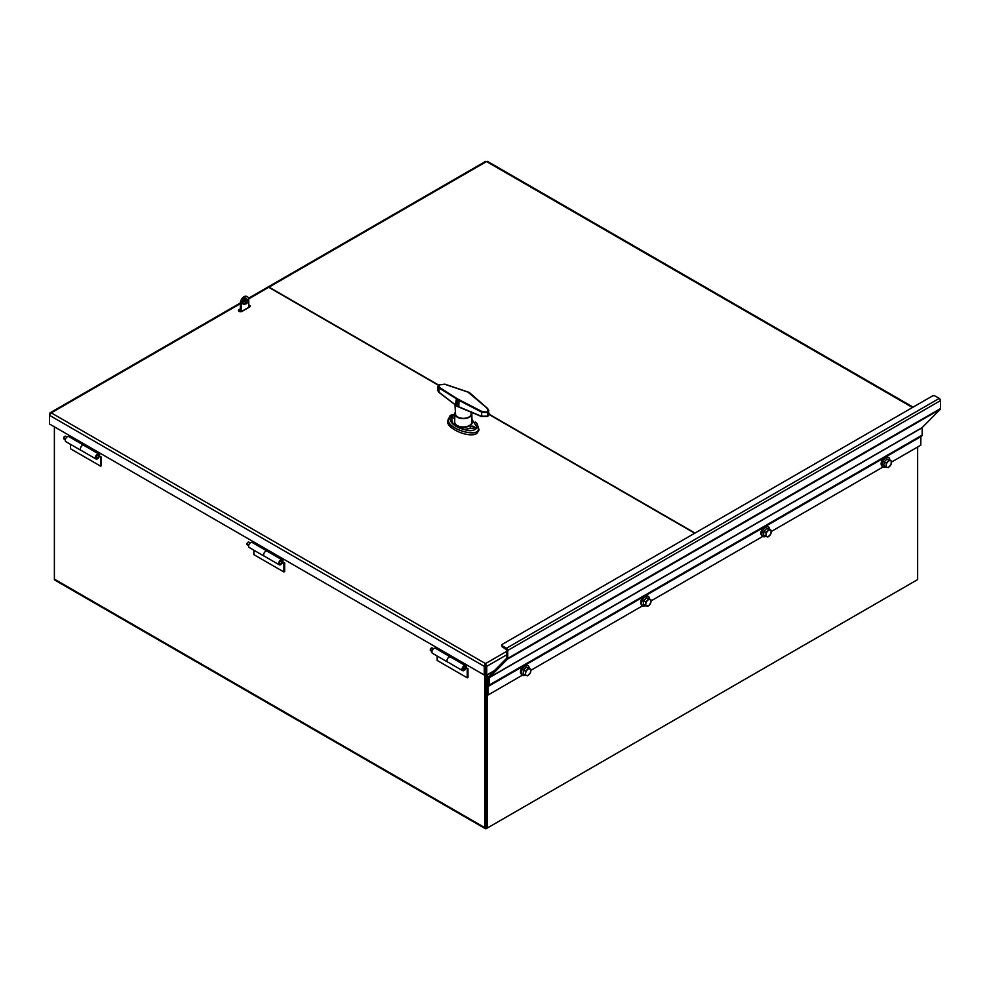 <?xml version="1.0" encoding="UTF-8"?>
<svg xmlns="http://www.w3.org/2000/svg" width="990" height="990" viewBox="0 0 990 990"><rect width="100%" height="100%" fill="white"/><g stroke="black" fill="none" stroke-linecap="round" stroke-linejoin="round"><path stroke-width="1.49" d="M484.89 674.635L484.89 827.69A2.128 1.225 120 0 0 485.335 828.655L54.834 580.115A2.128 1.225 -60 0 1 54.388 579.138L54.388 426.839M917.643 446.997L917.643 579.571L487.142 828.123L487.142 680.637L486.016 679.994L486.016 674.574L486.016 679.994L488.478 678.571M502.487 645.95A2.128 1.225 180 0 1 501.868 645.084L501.868 646.111A2.128 1.225 0 0 0 502.487 646.977L502.487 645.95L506.484 648.252A1.794 1.027 60 0 1 507.746 650.455L507.746 658.412A1.794 1.027 60 0 1 507.499 659.13L489.444 677.42L489.369 684.993A1.794 1.027 60 0 1 488.998 685.81L488.033 686.54L488.033 695.029L486.016 693.866L486.127 827.281M485.335 828.655A2.128 1.225 120 0 0 486.399 828.556L916.146 580.437M487.142 679.338L487.142 674.784M486.016 679.994L486.016 827.467L487.142 828.123M248.738 306.195L248.985 307.172L241.461 311.504L239.654 311.07L240.335 310.415M465.795 668.312L467.985 668.708L467.985 677.383L467.231 677.816L467.231 669.141M466.005 667.569L467.985 668.708M447.901 662.149A2.921 1.683 -60 0 1 447.554 662.025A2.921 1.683 -60 0 1 447.554 658.647A2.921 1.683 -60 0 1 450.475 656.964A2.921 1.683 -60 0 1 450.685 657.125M467.231 677.816L437.184 660.466L437.184 656.036M447.554 662.025L432.531 653.351A2.921 1.683 -60 0 1 432.531 649.972A2.921 1.683 -60 0 1 435.452 648.289A2.921 1.683 -60 0 1 435.711 648.5M282.472 562.468L284.662 562.877L284.662 571.552L283.92 571.985L283.92 563.31M282.695 561.726L284.662 562.877M264.578 556.306A2.921 1.683 -60 0 1 264.231 556.182A2.921 1.683 -60 0 1 264.231 552.816A2.921 1.683 -60 0 1 267.151 551.121A2.921 1.683 -60 0 1 267.374 551.294L267.659 549.97M283.92 571.985L253.861 554.635L253.861 550.192M264.231 556.182L249.208 547.507A2.921 1.683 -60 0 1 249.208 544.141A2.921 1.683 -60 0 1 252.128 542.446A2.921 1.683 -60 0 1 252.388 542.668M99.161 456.637L101.351 457.034L101.351 465.708L100.596 466.142L100.596 457.467M99.371 455.895L101.351 457.034M81.254 450.462A2.921 1.683 -60 0 1 80.92 450.351A2.921 1.683 -60 0 1 80.92 446.973A2.921 1.683 -60 0 1 83.841 445.29A2.921 1.683 -60 0 1 84.051 445.45M100.596 466.142L70.538 448.792L70.538 444.361M80.92 450.351L65.885 441.676A2.921 1.683 -60 0 1 65.885 438.298A2.921 1.683 -60 0 1 68.817 436.615A2.921 1.683 -60 0 1 69.077 436.825M248.738 304.994A2.128 1.225 180 0 1 250.21 306.17A2.128 1.225 180 0 1 249.591 307.036L242.08 311.367A2.128 1.225 180 0 1 239.766 311.64A2.128 1.225 180 0 1 238.454 310.501A2.128 1.225 180 0 1 239.073 309.635L240.335 308.905M240.335 303.695L49.5 413.882L49.5 415.33L51.245 412.867L49.933 414.129M248.577 298.225L267.684 287.187A2.128 1.225 60 0 1 268.748 287.298L438.533 385.32M506.855 654.737L486.758 666.332L485.632 665.676L485.632 674.363L486.758 675.007L486.758 666.332L485.508 663.585L484.246 666.332L484.246 675.007L49.5 424.005L49.5 415.33L484.246 666.332L485.137 665.824M485.508 664.896L485.508 663.585L506.855 651.259M494.517 670.527L486.758 675.007M485.372 667.136L485.372 674.363L484.246 675.007M489.196 414.575L694.72 533.226M438.756 385.135L269.033 287.137A2.128 1.225 -120 0 0 267.968 287.026A2.128 1.225 -120 0 0 267.832 287.125M485.273 162.286L486.536 161.556L487.798 162.286M695.005 533.066L489.221 414.266M431.999 651.309L430.316 650.331L430.7 649.688M431.157 648.165L430.316 649.465L432.234 650.566M465.077 667.136A1.559 0.903 120 0 0 464.83 666.815A1.559 0.903 120 0 0 463.617 667.235A1.559 0.903 120 0 0 462.936 668.807A1.559 0.903 120 0 0 463.258 669.525A1.559 0.903 120 0 0 464.632 668.906A1.559 0.903 120 0 0 465.077 667.136M430.316 649.465A1.559 0.903 -60 0 1 431.355 648.017A1.559 0.903 -60 0 1 432.147 647.943L433.533 648.747M430.984 650.715A1.559 0.903 -60 0 1 430.576 650.653A1.559 0.903 -60 0 1 430.316 650.331M450.636 657.162A2.859 1.646 120 0 0 450.45 657.014A2.859 1.646 120 0 0 447.591 658.672A2.859 1.646 120 0 0 447.591 661.963L462.615 670.638A2.859 1.646 -60 0 1 462.615 667.347A2.859 1.646 -60 0 1 465.473 665.688A2.859 1.646 -60 0 1 465.659 665.837L465.053 666.703A1.794 1.04 120 0 0 464.941 666.616A1.794 1.04 120 0 0 463.147 667.656A1.794 1.04 120 0 0 463.147 669.723A1.794 1.04 120 0 0 465.263 667.879L466.005 664.476M450.982 655.801L450.685 657.162M466.612 664.822L465.981 667.693A2.859 1.646 -60 0 1 462.615 670.638M248.688 545.465L247.005 544.5L247.376 543.844M247.834 542.322L247.005 543.621L248.911 544.735M281.766 561.293A1.559 0.903 120 0 0 281.507 560.971A1.559 0.903 120 0 0 280.294 561.392A1.559 0.903 120 0 0 279.613 562.964A1.559 0.903 120 0 0 279.935 563.681A1.559 0.903 120 0 0 281.321 563.062A1.559 0.903 120 0 0 281.766 561.293M247.005 543.621A1.559 0.903 -60 0 1 248.044 542.186A1.559 0.903 -60 0 1 248.824 542.112L250.222 542.916M247.661 544.884A1.559 0.903 -60 0 1 247.253 544.809A1.559 0.903 -60 0 1 247.005 544.5M267.312 551.331A2.859 1.646 120 0 0 267.127 551.183A2.859 1.646 120 0 0 264.268 552.828A2.859 1.646 120 0 0 264.268 556.132L279.291 564.807A2.859 1.646 -60 0 1 279.291 561.503A2.859 1.646 -60 0 1 282.15 559.857A2.859 1.646 -60 0 1 282.348 560.006L281.742 560.86A1.794 1.04 120 0 0 281.618 560.773A1.794 1.04 120 0 0 279.824 561.813A1.794 1.04 120 0 0 279.824 563.879A1.794 1.04 120 0 0 281.94 562.035L282.682 558.645M283.288 558.991L282.657 561.862A2.859 1.646 -60 0 1 279.291 564.807M65.365 439.634L63.682 438.657L64.053 438.001M64.511 436.491L63.682 437.79L65.6 438.892M98.443 455.462A1.559 0.903 120 0 0 98.183 455.14A1.559 0.903 120 0 0 96.983 455.561A1.559 0.903 120 0 0 96.302 457.132A1.559 0.903 120 0 0 96.624 457.85A1.559 0.903 120 0 0 97.998 457.232A1.559 0.903 120 0 0 98.443 455.462M63.682 437.79A1.559 0.903 -60 0 1 64.721 436.343A1.559 0.903 -60 0 1 65.501 436.268L66.899 437.073M64.35 439.04A1.559 0.903 -60 0 1 63.942 438.978A1.559 0.903 -60 0 1 63.682 438.657M84.336 444.126L84.039 445.475A2.859 1.646 120 0 0 83.803 445.339A2.859 1.646 120 0 0 80.945 446.985A2.859 1.646 120 0 0 80.945 450.289L95.981 458.964A2.859 1.646 -60 0 1 95.981 455.66A2.859 1.646 -60 0 1 98.827 454.014A2.859 1.646 -60 0 1 99.025 454.163L98.418 455.029A1.794 1.04 120 0 0 98.295 454.942A1.794 1.04 120 0 0 96.5 455.969A1.794 1.04 120 0 0 96.5 458.048A1.794 1.04 120 0 0 98.616 456.192L99.371 452.801M99.978 453.148L99.347 456.019A2.859 1.646 -60 0 1 95.981 458.964M485.632 666.988L485.137 665.54M487.142 680.637L488.478 679.87M501.868 645.084A2.128 1.225 180 0 1 502.487 644.218L932.234 396.099A2.128 1.225 180 0 1 935.241 396.099L939.238 398.413A1.794 1.027 60 0 1 940.5 400.604L940.5 408.573A1.794 1.027 60 0 1 940.252 409.291L922.197 427.569L922.123 435.142A1.794 1.027 60 0 1 921.752 435.959L488.998 685.81L921.752 435.959M488.144 686.305L920.898 436.454L920.787 445.178L891.47 462.107M502.487 646.977L506.855 649.935L506.781 658.115L488.726 676.393A1.794 1.027 -120 0 0 488.478 677.111L488.478 684.474L487.513 685.216A1.794 1.027 -120 0 0 487.142 686.033L487.142 694.522M488.033 695.029L522.324 675.23M530.838 670.317L642.535 605.831A5.519 3.193 -60 0 1 642.3 605.694A5.519 3.193 -60 0 1 641.297 601.883A5.519 3.193 -60 0 1 644.106 597.081A5.519 3.193 -60 0 1 647.819 596.116A5.519 3.193 -60 0 1 648.042 596.265M651.049 600.918L762.745 536.432M771.26 531.519L882.956 467.02M883.946 463.79A3.725 2.153 -60 0 1 883.959 463.753L884.181 461.909L887.003 458.989L888.191 459.397A3.725 2.153 -60 0 1 888.203 459.397L891.408 460.969L890.951 464.706L888.129 467.627L885.753 466.81L886.211 465.077A3.725 2.153 120 0 0 887.176 467.354A3.725 2.153 120 0 0 889.775 466.302A3.725 2.153 120 0 0 891.421 462.974A3.725 2.153 120 0 0 890.455 460.696A3.725 2.153 120 0 0 887.844 461.748A3.725 2.153 120 0 0 886.211 465.077L886.199 463.072L889.032 460.164L891.408 460.969M883.946 463.778L883.724 465.634L885.753 466.81M884.181 461.909L886.199 463.072M887.003 458.989L889.032 460.164M885.914 466.872A5.519 3.193 -60 0 1 883.167 467.144A5.519 3.193 -60 0 1 882.164 463.332A5.519 3.193 -60 0 1 884.973 458.531A5.519 3.193 -60 0 1 888.686 457.578A5.519 3.193 -60 0 1 889.837 460.065M882.944 466.995A5.519 3.193 -60 0 1 882.721 466.884A5.519 3.193 -60 0 1 881.706 463.072A5.519 3.193 -60 0 1 884.528 458.271A5.519 3.193 -60 0 1 888.24 457.318A5.519 3.193 -60 0 1 888.451 457.467M881.83 465.82A5.099 2.945 -60 0 1 883.847 458.135A5.099 2.945 -60 0 1 886.867 457.083M765.542 536.209L763.513 535.046L763.736 533.177A3.725 2.153 -60 0 1 763.748 533.152L763.971 531.308L766.792 528.388L767.98 528.796A3.725 2.153 -60 0 1 767.993 528.796L771.198 530.38L770.752 534.105L767.918 537.025L765.542 536.209L766 534.476A3.725 2.153 120 0 0 766.965 536.753A3.725 2.153 120 0 0 769.564 535.701A3.725 2.153 120 0 0 771.21 532.373A3.725 2.153 120 0 0 770.245 530.108A3.725 2.153 120 0 0 767.646 531.16A3.725 2.153 120 0 0 766 534.476L765.988 532.484L768.822 529.563L771.198 530.38M763.971 531.308L765.988 532.484M766.792 528.388L768.822 529.563M765.716 536.283A5.519 3.193 -60 0 1 762.956 536.543A5.519 3.193 -60 0 1 761.954 532.731A5.519 3.193 -60 0 1 764.763 527.942A5.519 3.193 -60 0 1 768.475 526.977A5.519 3.193 -60 0 1 769.626 529.464M762.745 536.407A5.519 3.193 -60 0 1 762.51 536.283A5.519 3.193 -60 0 1 761.508 532.471A5.519 3.193 -60 0 1 764.317 527.682A5.519 3.193 -60 0 1 768.03 526.717A5.519 3.193 -60 0 1 768.252 526.866M761.619 535.219A5.099 2.945 -60 0 1 763.637 527.534A5.099 2.945 -60 0 1 766.668 526.482M645.332 605.608L645.789 603.888A3.725 2.153 120 0 0 646.755 606.152L643.302 604.445L643.525 602.576A3.725 2.153 -60 0 1 643.537 602.564M643.525 602.576L643.76 600.707L645.171 599.259A3.725 2.153 -60 0 1 645.183 599.235L646.581 597.799L647.769 598.207A3.725 2.153 -60 0 1 647.782 598.207L650.987 599.779L650.999 601.784L649.353 605.1L646.755 606.152A3.725 2.153 120 0 0 649.353 605.1A3.725 2.153 120 0 0 650.999 601.784A3.725 2.153 120 0 0 650.034 599.507A3.725 2.153 120 0 0 647.435 600.559A3.725 2.153 120 0 0 645.789 603.888L645.777 601.883L648.611 598.962L650.987 599.779M643.76 600.707L645.777 601.883M646.581 597.799L648.611 598.962M645.505 605.682A5.519 3.193 -60 0 1 642.745 605.954A5.519 3.193 -60 0 1 641.743 602.143A5.519 3.193 -60 0 1 644.552 597.341A5.519 3.193 -60 0 1 648.277 596.376A5.519 3.193 -60 0 1 649.415 598.876M641.409 604.618A5.099 2.945 -60 0 1 643.426 596.945A5.099 2.945 -60 0 1 646.458 595.881M523.314 672A3.725 2.153 -60 0 1 523.326 671.962L523.549 670.119L524.96 668.658A3.725 2.153 -60 0 1 524.972 668.634M524.96 668.658L526.371 667.198L527.559 667.607A3.725 2.153 -60 0 1 527.571 667.607L530.776 669.178L530.331 672.915L527.497 675.836L525.121 675.019L525.579 673.287A3.725 2.153 120 0 0 526.544 675.564A3.725 2.153 120 0 0 529.143 674.512A3.725 2.153 120 0 0 530.788 671.183A3.725 2.153 120 0 0 529.823 668.906A3.725 2.153 120 0 0 527.225 669.958A3.725 2.153 120 0 0 525.579 673.287L525.566 671.282L528.4 668.361L530.776 669.178M523.326 671.987L523.091 673.843L525.121 675.019M523.549 670.119L525.566 671.282M526.371 667.198L528.4 668.361M525.294 675.081A5.519 3.193 -60 0 1 522.534 675.353A5.519 3.193 -60 0 1 521.532 671.542A5.519 3.193 -60 0 1 524.354 666.74A5.519 3.193 -60 0 1 528.066 665.787A5.519 3.193 -60 0 1 529.205 668.275M522.324 675.205A5.519 3.193 -60 0 1 522.089 675.093A5.519 3.193 -60 0 1 521.087 671.282A5.519 3.193 -60 0 1 523.896 666.48A5.519 3.193 -60 0 1 527.608 665.527A5.519 3.193 -60 0 1 527.831 665.664M521.198 674.029A5.099 2.945 -60 0 1 523.215 666.344A5.099 2.945 -60 0 1 526.247 665.292M246.485 303.72L247.772 302.371L246.485 303.72M246.498 303.534L247.079 302.519M241.226 303.72L240.335 303.2A5.309 3.069 -60 0 1 242.661 297.854A5.309 3.069 -60 0 1 246.758 296.431L247.636 296.951A5.309 3.069 120 0 0 243.552 298.374A5.309 3.069 120 0 0 241.226 303.72L241.226 311.603M248.738 307.308L248.738 299.376A5.309 3.069 120 0 0 247.636 296.951M242.736 302.853A3.193 1.844 -60 0 1 244.122 299.648A3.193 1.844 -60 0 1 246.584 298.794A3.193 1.844 -60 0 1 246.584 302.47A3.193 1.844 -60 0 1 243.392 304.314A3.193 1.844 -60 0 1 242.736 302.853M243.008 303.942A3.193 1.844 120 0 0 245.693 301.962A3.193 1.844 120 0 0 246.077 298.646M240.335 303.2L240.335 311.64M439.09 392.288L439.003 387.932L459.014 400.393L458.778 407.051L481.734 416.505L481.66 412.149L487.6 412.607L487.748 416.406L489.209 414.043L487.86 416.122L481.375 416.258L456.897 405.987L438.694 392.028L437.469 390.023L438.805 392.3L455.87 405.294M459.286 399.737L459.014 400.393L481.66 412.149L482.081 411.568L457.726 399.032L439.325 387.3L439.374 384.838L445.017 384.405M444.597 384.207L468.963 392.436L487.352 408.474L487.6 412.607L488.825 410.504L487.674 408.623L467.664 391.892M438.954 385.135L437.852 386.521L439.003 387.932L439.325 387.3M487.303 412.05L482.081 411.568M473.864 426.542A2.128 1.225 180 0 1 473.864 428.274A2.128 1.225 180 0 1 470.856 428.274A2.128 1.225 180 0 1 470.856 426.542A2.128 1.225 180 0 1 473.864 426.542M454.769 418.188A2.128 1.225 180 0 1 452.455 417.582A2.128 1.225 180 0 1 452.826 416.122A2.128 1.225 180 0 1 454.806 415.8M455.412 411.964A8.502 4.913 -0 0 0 454.843 413.696A8.502 4.913 -0 0 0 463.345 418.646A8.502 4.913 -0 0 0 471.834 413.696A8.502 4.913 -0 0 0 471.265 411.964M455.474 412.991A7.97 4.604 -0 0 0 455.375 413.746A7.97 4.604 -0 0 0 463.345 418.337A7.97 4.604 -0 0 0 471.314 413.746A7.97 4.604 -0 0 0 471.203 412.991M471.933 419.339L477.192 427.532L464.211 429.338L452.665 423.448L451.044 415.095L454.831 414.129L449.943 415.85C449.126 422.557 454.422 427.259 465.807 429.945C475.064 432.952 481.289 426.022 475.299 422.049L475.25 422M448.507 418.671C443.842 429.029 483.714 439.869 478.121 427.012M477.836 426.034L479.098 429.994L476.858 433.471C469.619 438.397 446.824 428.967 447.591 421.356L448.618 418.226M54.388 579.138L484.89 827.69M239.073 309.635L239.073 310.934M268.748 287.298L248.713 298.869M246.312 300.255L242.773 302.297M51.245 412.867L485.508 663.585M912.508 407.496L486.536 161.556L269.033 287.137M506.484 648.252L939.238 398.413M488.033 686.54L523.809 665.899M524.391 665.552L644.007 596.487M644.601 596.153L764.218 527.088M764.812 526.754L884.429 457.689M885.023 457.343L920.787 436.701M489.369 684.993L922.123 435.142M489.369 677.63L922.123 427.779M489.444 677.42L922.197 427.569M507.499 659.13L940.252 409.291M507.746 658.412L940.5 408.573M507.746 650.455L940.5 400.604M456.489 398.153L455.487 404.96L457.009 406.271L481.486 416.543L487.748 416.406L481.375 416.258M457.269 406.246L458.952 406.989M457.355 399.651L456.897 405.987M454.719 420.911A8.898 5.136 -0 0 0 463.345 427.334A8.898 5.136 -0 0 0 471.958 420.911M454.843 413.696L454.707 421.938A8.638 4.987 -0 0 0 463.345 426.975A8.638 4.987 -0 0 0 471.97 421.938L471.834 413.696M454.831 414.092L449.943 415.837L448.396 419.847C447.542 429.549 479.841 438.248 478.281 428.497C477.663 425.143 476.673 423.002 475.311 422.062L475.311 422.062M435.452 648.289L465.473 665.688M252.128 542.446L267.151 551.121M68.817 436.615L83.841 445.29M246.337 299.512L243.008 301.443M240.347 302.977L50.057 412.842M485.595 161.382L267.968 287.026M913.127 407.137L487.476 161.382M431.974 651.457L430.576 650.653M248.651 545.626L247.253 544.809M282.15 559.857L267.127 551.183M65.34 439.783L63.942 438.978M98.827 454.014L83.803 445.339M471.092 414.81L471.277 411.791M455.586 414.81L454.954 404.65M489.209 414.055L487.625 408.462L469.223 392.411L444.832 384.157L439.176 384.85L437.852 386.508L437.469 390.023"/></g></svg>

